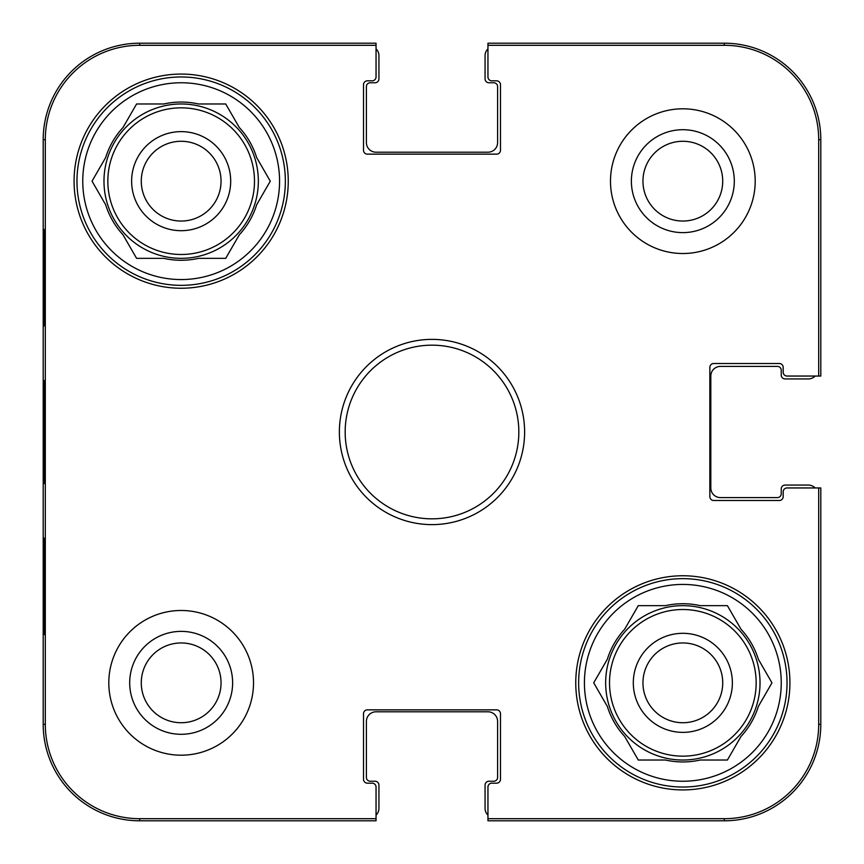 <?xml version="1.0" encoding="UTF-8"?>
<svg xmlns="http://www.w3.org/2000/svg" width="864" height="864" viewBox="0 0 864 864"><rect width="100%" height="100%" fill="white"/><g stroke="black" fill="none" stroke-linecap="round" stroke-linejoin="round"><path stroke-width="1.3" d="M221.044 181.159A39.884 39.884 0 0 1 181.159 221.044A39.884 39.884 0 0 1 141.275 181.159A39.884 39.884 0 0 1 181.159 141.275A39.884 39.884 0 0 1 221.044 181.159M230.688 181.159A49.529 49.529 0 0 0 156.395 138.262A49.529 49.529 0 0 0 156.395 224.057A49.529 49.529 0 0 0 230.688 181.159M76.972 181.159A104.198 104.198 0 0 1 233.258 90.925A104.198 104.198 0 0 1 233.258 271.393A104.198 104.198 0 0 1 76.972 181.159M92.038 181.159L105.635 157.615A79.11 79.11 0 0 1 123.001 127.526L136.598 103.982L163.793 103.982A79.11 79.11 0 0 1 198.526 103.982L225.72 103.982L239.317 127.526A79.11 79.11 0 0 1 256.684 157.615L270.281 181.159L256.684 204.714A79.11 79.11 0 0 1 239.317 234.792L225.72 258.347L198.526 258.347A79.11 79.11 0 0 1 163.793 258.347L136.598 258.347L123.001 234.792A79.11 79.11 0 0 1 105.635 204.714L92.038 181.159M82.76 181.159A98.41 98.41 0 0 1 230.364 95.936A98.41 98.41 0 0 1 230.364 266.382A98.41 98.41 0 0 1 82.76 181.159M103.982 181.159A77.177 77.177 0 0 1 219.748 114.318A77.177 77.177 0 0 1 219.748 248A77.177 77.177 0 0 1 103.982 181.159M487.955 815.152A9.644 9.644 0 0 1 485.06 808.261L485.06 785.106A3.856 3.856 0 0 1 488.916 781.24L493.744 781.24A3.856 3.856 0 0 0 497.599 777.384L497.599 721.429A9.644 9.644 0 0 0 487.955 711.785L376.045 711.785A9.644 9.644 0 0 0 366.401 721.429L366.401 777.384A3.856 3.856 0 0 0 370.256 781.24L375.084 781.24A3.856 3.856 0 0 1 378.94 785.106L378.94 808.261A9.644 9.644 0 0 1 376.045 815.152M376.045 48.848A9.644 9.644 0 0 1 378.94 55.739L378.94 78.894A3.856 3.856 0 0 1 375.084 82.76L370.256 82.76A3.856 3.856 0 0 0 366.401 86.616L366.401 142.571A9.644 9.644 0 0 0 376.045 152.215L487.955 152.215A9.644 9.644 0 0 0 497.599 142.571L497.599 86.616A3.856 3.856 0 0 0 493.744 82.76L488.916 82.76A3.856 3.856 0 0 1 485.06 78.894L485.06 55.739A9.644 9.644 0 0 1 487.955 48.848M815.152 376.045A9.644 9.644 0 0 1 808.261 378.94L785.106 378.94A3.856 3.856 0 0 1 781.24 375.084L781.24 370.256A3.856 3.856 0 0 0 777.384 366.401L720.468 366.401A9.644 9.644 0 0 0 710.813 376.045L710.813 487.955A9.644 9.644 0 0 0 720.468 497.599L777.384 497.599A3.856 3.856 0 0 0 781.24 493.744L781.24 488.916A3.856 3.856 0 0 1 785.106 485.06L808.261 485.06A9.644 9.644 0 0 1 815.152 487.955M139.676 820.8L376.045 820.8L376.045 818.694L139.676 818.694A94.37 94.37 0 0 1 45.306 724.324L45.306 139.676A94.37 94.37 0 0 1 139.676 45.306L376.045 45.306L376.045 43.2L139.676 43.2A96.476 96.476 0 0 0 43.2 139.676L43.2 724.324A96.476 96.476 0 0 0 139.676 820.8L139.676 818.694M376.045 818.694L376.045 787.028A3.856 3.856 0 0 0 372.19 783.173L367.362 783.173A3.856 3.856 0 0 1 363.506 779.317L363.506 713.707A3.856 3.856 0 0 1 367.362 709.852L496.638 709.852A3.856 3.856 0 0 1 500.494 713.707L500.494 779.317A3.856 3.856 0 0 1 496.638 783.173L491.81 783.173A3.856 3.856 0 0 0 487.955 787.028L487.955 820.8L724.324 820.8A96.476 96.476 0 0 0 820.8 724.324L820.8 487.955L787.028 487.955A3.856 3.856 0 0 0 783.173 491.81L783.173 496.638A3.856 3.856 0 0 1 779.317 500.494L713.707 500.494A3.856 3.856 0 0 1 709.852 496.638L709.852 367.362A3.856 3.856 0 0 1 713.707 363.506L779.317 363.506A3.856 3.856 0 0 1 783.173 367.362L783.173 372.19A3.856 3.856 0 0 0 787.028 376.045L820.8 376.045L820.8 139.676A96.476 96.476 0 0 0 724.324 43.2L487.955 43.2L487.955 45.306L724.324 45.306A94.37 94.37 0 0 1 818.694 139.676L818.694 376.045M43.999 325.879L43.999 229.403L44.507 325.879M43.999 634.597L43.999 538.121L44.507 634.597M43.6 432L44.053 483.581C44.626 485.676 44.626 378.097 44.053 380.484L43.6 432M129.697 682.841A51.462 51.462 0 0 0 206.896 727.402A51.462 51.462 0 0 0 206.896 638.269A51.462 51.462 0 0 0 129.697 682.841M141.275 682.841A39.884 39.884 0 0 1 201.107 648.302A39.884 39.884 0 0 1 201.107 717.379A39.884 39.884 0 0 1 141.275 682.841M631.379 181.159A51.462 51.462 0 0 0 708.566 225.731A51.462 51.462 0 0 0 708.566 136.598A51.462 51.462 0 0 0 631.379 181.159M642.956 181.159A39.884 39.884 0 0 1 702.778 146.621A39.884 39.884 0 0 1 702.778 215.698A39.884 39.884 0 0 1 642.956 181.159M253.519 682.841A72.36 72.36 0 0 1 144.979 745.502A72.36 72.36 0 0 1 144.979 620.179A72.36 72.36 0 0 1 253.519 682.841M755.201 181.159A72.36 72.36 0 0 1 646.661 243.821A72.36 72.36 0 0 1 646.661 118.498A72.36 72.36 0 0 1 755.201 181.159M789.923 682.841A107.093 107.093 0 0 1 629.294 775.58A107.093 107.093 0 0 1 629.294 590.101A107.093 107.093 0 0 1 789.923 682.841M288.252 181.159A107.093 107.093 0 0 1 127.613 273.899A107.093 107.093 0 0 1 127.613 88.42A107.093 107.093 0 0 1 288.252 181.159M345.168 432A86.832 86.832 0 0 1 475.416 356.8A86.832 86.832 0 0 1 475.416 507.2A86.832 86.832 0 0 1 345.168 432M339.379 432A92.621 92.621 0 0 0 478.31 512.212A92.621 92.621 0 0 0 478.31 351.788A92.621 92.621 0 0 0 339.379 432M487.955 45.306L487.955 76.972A3.856 3.856 0 0 0 491.81 80.827L496.638 80.827A3.856 3.856 0 0 1 500.494 84.683L500.494 150.293A3.856 3.856 0 0 1 496.638 154.148L367.362 154.148A3.856 3.856 0 0 1 363.506 150.293L363.506 84.683A3.856 3.856 0 0 1 367.362 80.827L372.19 80.827A3.856 3.856 0 0 0 376.045 76.972L376.045 45.306M818.694 487.955L818.694 724.324A94.37 94.37 0 0 1 724.324 818.694L487.955 818.694M578.642 682.841A104.198 104.198 0 0 1 734.94 592.607A104.198 104.198 0 0 1 734.94 773.075A104.198 104.198 0 0 1 578.642 682.841M584.431 682.841A98.41 98.41 0 0 1 732.046 597.618A98.41 98.41 0 0 1 732.046 768.064A98.41 98.41 0 0 1 584.431 682.841M607.316 659.286A79.11 79.11 0 0 1 624.683 629.208L638.28 605.653L665.474 605.653A79.11 79.11 0 0 1 700.207 605.653L727.402 605.653L740.999 629.208A79.11 79.11 0 0 1 758.365 659.286L771.962 682.841L758.365 706.385A79.11 79.11 0 0 1 740.999 736.474L727.402 760.018L700.207 760.018A79.11 79.11 0 0 1 665.474 760.018L638.28 760.018L624.683 736.474A79.11 79.11 0 0 1 607.316 706.385L593.719 682.841L607.316 659.286M605.653 682.841A77.177 77.177 0 0 1 721.429 616A77.177 77.177 0 0 1 721.429 749.682A77.177 77.177 0 0 1 605.653 682.841M732.37 682.841A49.529 49.529 0 0 0 658.076 639.943A49.529 49.529 0 0 0 658.076 725.738A49.529 49.529 0 0 0 732.37 682.841M642.956 682.841A39.884 39.884 0 0 1 682.841 642.956A39.884 39.884 0 0 1 722.725 682.841A39.884 39.884 0 0 1 682.841 722.725A39.884 39.884 0 0 1 642.956 682.841M107.838 181.159A73.321 73.321 0 0 1 217.825 117.666A73.321 73.321 0 0 1 217.825 244.663A73.321 73.321 0 0 1 107.838 181.159M43.2 139.676L45.306 139.676M43.2 724.324L45.306 724.324M820.8 139.676L818.694 139.676M139.676 43.2L139.676 45.306M724.324 820.8L724.324 818.694M820.8 724.324L818.694 724.324M724.324 43.2L724.324 45.306M609.52 682.841A73.321 73.321 0 0 1 719.496 619.337A73.321 73.321 0 0 1 719.496 746.334A73.321 73.321 0 0 1 609.52 682.841"/></g></svg>

